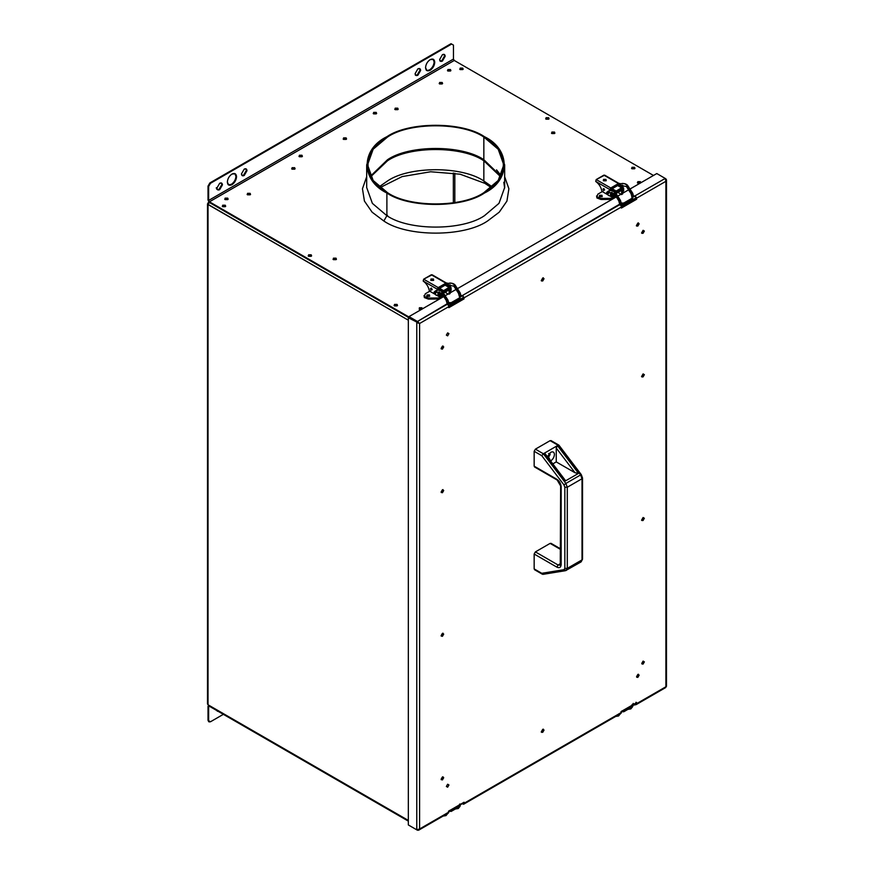 <?xml version="1.0" encoding="UTF-8"?>
<svg xmlns="http://www.w3.org/2000/svg" width="874" height="874" viewBox="0 0 874 874"><rect width="100%" height="100%" fill="white"/><g stroke="black" fill="none" stroke-linecap="round" stroke-linejoin="round"><path stroke-width="1.31" d="M394.338 305.791L397.08 305.682L397.08 305.113L394.076 305.507L397.08 305.113L397.233 305.791M397.506 305.507L397.08 304.403L394.502 304.403L394.502 305.889L397.08 305.889L397.08 304.403L397.506 305.507M209.17 202.309L208.023 203.118L208.023 704.772L208.023 703.351L208.023 704.772L408.333 820.413L208.635 705.657M208.318 705.515L408.333 821.003M209.312 202.943L209.312 202.375M208.023 704.772L208.023 203.118L209.028 202.255M208.318 202.375L208.864 202.047M408.704 317.568L209.312 202.451L208.034 204.374L408.333 320.19L208.023 204.538L208.023 203.118M447.728 70.903L450.46 70.805L450.46 70.237L447.455 70.619L450.46 70.237L450.623 70.903M450.886 70.619L450.46 69.527L447.881 69.527L447.881 71.013L450.46 71.013L450.46 69.527L450.886 70.619M299.225 156.643L301.967 156.533L301.967 155.965L298.963 156.359L301.967 155.965L302.131 156.643M302.393 156.359L301.967 155.255L299.389 155.255L299.389 156.752L301.967 156.752L301.967 155.255L302.393 156.359M373.471 113.773L376.213 113.664L376.213 113.096L373.209 113.489L376.213 113.096L376.377 113.773M376.639 113.489L376.213 112.396L373.635 112.396L373.635 113.882L376.213 113.882L376.213 112.396L376.639 113.489M459.997 69.494L462.728 69.385L462.728 68.817L459.724 69.21L462.728 68.817L462.892 69.494M463.165 69.21L462.728 68.106L460.161 68.106L460.161 69.592L462.728 69.592L462.728 68.106L463.165 69.21M631.804 168.682L634.546 168.584L634.546 168.016L631.541 168.398L634.546 168.016L634.71 168.682M634.972 168.398L634.546 167.305L631.968 167.305L631.968 168.791L634.546 168.791L634.546 167.305L634.972 168.398M222.531 206.592L225.263 206.483L225.263 205.914L222.258 206.308L225.263 205.914L225.426 206.592M225.689 206.308L225.263 205.215L222.684 205.215L222.684 206.701L225.263 206.701L225.263 205.215L225.689 206.308M453.344 202.844L453.344 172.965L453.344 202.844M454.819 202.604L454.819 173.194L454.819 202.604M343.406 139.283L346.148 139.174L346.148 138.605L343.143 138.999L346.148 138.605L346.312 139.283M346.574 138.999L346.148 137.895L343.569 137.895L343.569 139.392L346.148 139.392L346.148 137.895L346.574 138.999M333.289 259.556L336.02 259.447L336.02 258.879L333.016 259.272L336.02 258.879L336.184 259.556M336.446 259.272L336.02 258.169L333.442 258.169L333.442 259.665L336.02 259.665L336.02 258.169L336.446 259.272M247.375 194.727L250.117 194.618L250.117 194.05L247.113 194.443L250.117 194.05L250.281 194.727M250.543 194.443L250.117 193.34L247.539 193.34L247.539 194.826L250.117 194.826L250.117 193.34L250.543 194.443M551.734 133.438L554.466 133.329L554.466 132.761L551.461 133.154L554.466 132.761L554.629 133.438M554.892 133.154L554.466 132.05L551.887 132.05L551.887 133.547L554.466 133.547L554.466 132.05L554.892 133.154M419.192 309.156L421.923 309.046L421.923 308.478L419.356 308.478L421.923 308.478L422.022 309.101M422.361 308.872L421.923 307.768L419.356 307.768L419.356 309.254L421.923 309.254L421.923 307.768L422.361 308.872M227.535 212.972L228.147 212.611M210.35 202.342L209.738 202.692M228.398 212.753L227.786 213.114M419.498 68.522L420.023 70.095L417.269 74.88L417.881 75.23L420.634 70.444L419.826 68.664L417.881 68.849C419.542 68.096 420.46 68.631 420.634 70.444L417.881 75.23C416.21 75.983 415.292 75.459 415.117 73.635L417.881 68.849L415.117 73.635L415.926 75.426L417.881 75.23L415.642 75.208L417.269 74.88L420.023 70.095L419.498 68.522M433.089 59.17L434.138 61.945C433.843 65.321 432.313 67.975 429.538 69.92L430.15 70.27C432.925 68.325 434.465 65.67 434.749 62.294L433.406 59.323L430.15 59.64C427.375 61.584 425.846 64.239 425.551 67.615L426.894 70.597L429.538 69.92C432.313 67.975 433.843 65.321 434.138 61.945L433.089 59.17M444.047 54.352L444.571 55.925L441.807 60.71L442.419 61.06L445.183 56.275L444.374 54.494L442.419 54.68L439.666 59.465L440.474 61.256L442.419 61.06L440.19 61.038L441.807 60.71L444.571 55.925L444.047 54.352M216.304 187.713C216.479 189.527 217.407 190.062 219.068 189.308L221.832 184.523L221.308 182.95L221.832 184.523L219.068 189.308L219.68 189.658L222.444 184.873L221.635 183.092L219.68 183.278L216.916 188.063L217.724 189.855L219.68 189.658L217.451 189.636M228.409 184.818L231.337 184.348C234.112 182.404 235.652 179.749 235.947 176.373L234.888 173.598L235.947 176.373C235.652 179.749 234.112 182.404 231.337 184.348L231.949 184.698C234.735 182.753 236.264 180.099 236.559 176.723L235.204 173.751L231.949 174.068C229.174 176.013 227.644 178.667 227.349 182.043L228.704 185.015L231.949 184.698L228.081 184.665M245.845 168.78L246.37 170.354L243.617 175.128L244.228 175.488L246.992 170.703L246.184 168.911L244.228 169.108L241.464 173.893L242.273 175.685L244.228 175.488L241.989 175.466L243.617 175.128L246.37 170.354L245.845 168.78M343.569 137.895L343.569 139.392L343.569 137.895L346.148 137.895L346.148 139.392L346.148 137.895M439.174 83.554L442.178 83.161L442.178 82.462L439.6 82.462L439.6 83.948L442.178 83.948L442.178 82.462L442.605 83.554M439.6 82.462L439.6 83.948L439.6 82.462L442.178 82.462L442.178 83.948L442.178 82.462M373.635 112.396L373.635 113.882L373.635 112.396L376.213 112.396L376.213 113.882L376.213 112.396M447.881 69.527L447.881 71.013L447.881 69.527L450.46 69.527L450.46 71.013L450.46 69.527M419.356 307.768L419.356 309.254L419.356 307.768L421.923 307.768L421.923 309.254L421.923 307.768M308.161 255.907L311.177 255.514L311.177 254.804L308.598 254.804L308.598 256.3L311.177 256.3L311.177 254.804L311.603 255.907M308.598 254.804L308.598 256.3L308.598 254.804L311.177 254.804L311.177 256.3L311.177 254.804M291.665 168.791L294.669 168.398L294.669 167.688L292.091 167.688L292.091 169.185L294.669 169.185L294.669 167.688L295.095 168.791M292.091 167.688L292.091 169.185L292.091 167.688L294.669 167.688L294.669 169.185L294.669 167.688M551.887 132.05L551.887 133.547L551.887 132.05L554.466 132.05L554.466 133.547L554.466 132.05M637.365 182.753L640.369 182.36L640.369 181.65L637.801 181.65L637.801 183.136L640.369 183.136L640.369 181.65L640.806 182.753M637.801 181.65L637.801 183.136L637.801 181.65L640.369 181.65L640.369 183.136L640.369 181.65M545.638 118.809L548.643 118.416L548.643 117.706L546.064 117.706L546.064 119.192L548.643 119.192L548.643 117.706L549.069 118.809M546.064 117.706L546.064 119.192L546.064 117.706L548.643 117.706L548.643 119.192L548.643 117.706M460.161 68.106L460.161 69.592L460.161 68.106L462.728 68.106L462.728 69.592L462.728 68.106M394.742 109.272L397.757 108.889L397.757 108.179L395.179 108.179L395.179 109.665L397.757 109.665L397.757 108.179L398.183 109.272M395.179 108.179L395.179 109.665L395.179 108.179L397.757 108.179L397.757 109.665L397.757 108.179M386.887 215.692L372.357 203.347L366.687 187.528L372.357 203.347L386.887 215.692C408.846 230.889 462.499 230.889 484.458 215.692L498.988 203.347L504.659 187.528L498.988 203.347L484.458 215.692C462.499 230.889 408.846 230.889 386.887 215.692L386.887 193.023L386.887 215.692L383.828 221.013L386.887 215.692M366.687 176.723L362.459 188.751L364.425 201.075L372.106 212.174L383.828 221.013C407.153 237.16 464.192 237.16 487.528 221.013L499.24 212.174L506.931 201.075L508.887 188.751L504.659 176.723L508.887 188.751L506.931 201.075L499.24 212.174L487.528 221.013C464.192 237.16 407.153 237.16 383.828 221.013L372.106 212.174L364.425 201.075L362.459 188.751L366.687 176.723M484.458 136.694L498.988 149.039L504.659 164.858L498.988 180.678L484.458 193.023C462.499 208.22 408.846 208.22 386.887 193.023C408.846 208.22 462.499 208.22 484.458 193.023C510.777 180.35 510.777 149.367 484.458 136.694C462.499 121.497 408.846 121.497 386.887 136.694C360.58 149.367 360.58 180.35 386.887 193.023L372.357 180.678L366.687 164.858L372.357 149.039L386.887 136.694C408.846 121.497 462.499 121.497 484.458 136.694M370.445 176.198L387.51 159.724C409.185 144.723 462.16 144.723 483.846 159.724L483.846 137.054C462.16 122.043 409.185 122.043 387.51 137.054L373.154 149.236L367.55 164.858L373.154 180.481L387.51 192.673C409.185 207.673 462.16 207.673 483.846 192.673L498.191 180.481L503.795 164.858L498.191 149.236L483.846 137.054L483.846 159.724C462.16 144.723 409.185 144.723 387.51 159.724L370.445 176.198M500.9 176.198L483.846 159.724L500.9 176.198M631.968 167.305L631.968 168.791L631.968 167.305L634.546 167.305L634.546 168.791L634.546 167.305M222.684 205.215L222.684 206.701L222.684 205.215L225.263 205.215L225.263 206.701L225.263 205.215M394.502 304.403L394.502 305.889L394.502 304.403L397.08 304.403L397.08 305.889L397.08 304.403M333.442 258.169L333.442 259.665L333.442 258.169L336.02 258.169L336.02 259.665L336.02 258.169M299.389 155.255L299.389 156.752L299.389 155.255L301.967 155.255L301.967 156.752L301.967 155.255M224.716 199.228L227.721 198.835L227.721 198.125L225.142 198.125L225.142 199.611L227.721 199.611L227.721 198.125L228.147 199.228M225.142 198.125L225.142 199.611L225.142 198.125L227.721 198.125L227.721 199.611L227.721 198.125M247.539 193.34L247.539 194.826L247.539 193.34L250.117 193.34L250.117 194.826L250.117 193.34M210.044 202.167L209.432 202.517L208.023 200.07L209.432 201.807L409.01 317.033M453.464 45.12L451.629 44.05L210.481 183.278L208.635 186.468L208.635 200.43L453.464 59.071L453.464 45.12L453.464 59.071L454.262 60.459L653.479 175.466L454.262 60.459L209.432 201.807L454.262 60.459L453.464 59.071L208.635 200.43L208.635 186.468L208.023 186.118L208.023 200.07L208.023 186.118L208.635 186.468L210.481 183.278L209.869 182.928L208.023 186.118L209.869 182.928L451.017 43.7L452.852 44.76M636.534 197.546L621.316 206.33L636.534 197.546M463.985 297.16L448.766 305.944L463.985 297.16M447.433 303.606L417.444 321.479L419.586 323.467L408.333 317.775L408.956 317.426L417.39 322.298M387.51 215.343L387.466 216.02M483.846 137.054C509.826 149.563 509.826 180.153 483.846 192.673C462.16 207.673 409.185 207.673 387.51 192.673C361.519 180.153 361.519 149.563 387.51 137.054C409.185 122.043 462.16 122.043 483.846 137.054M634.546 168.791L631.968 168.791M225.263 206.701L222.684 206.701M397.08 305.889L394.502 305.889M336.02 259.665L333.442 259.665M301.967 156.752L299.389 156.752M227.721 199.611L225.142 199.611M250.117 194.826L247.539 194.826M346.148 139.392L343.569 139.392M442.178 83.948L439.6 83.948M376.213 113.882L373.635 113.882M450.46 71.013L447.881 71.013M421.923 309.254L419.356 309.254M311.177 256.3L308.598 256.3M294.669 169.185L292.091 169.185M554.466 133.547L551.887 133.547M640.369 183.136L637.801 183.136M548.643 119.192L546.064 119.192M462.728 69.592L460.161 69.592M397.757 109.665L395.179 109.665M430.15 70.27C427.375 71.537 425.846 70.652 425.551 67.615C425.846 64.239 427.375 61.584 430.15 59.64C432.925 58.372 434.465 59.268 434.749 62.294C434.465 65.67 432.925 68.325 430.15 70.27M442.419 61.06C440.758 61.814 439.841 61.289 439.666 59.465L442.419 54.68C444.09 53.926 445.008 54.45 445.183 56.275L442.419 61.06M219.68 189.658C218.019 190.412 217.102 189.887 216.916 188.063L219.68 183.278C221.351 182.524 222.269 183.048 222.444 184.873L219.68 189.658M231.949 184.698C229.174 185.965 227.644 185.08 227.349 182.043C227.644 178.667 229.174 176.013 231.949 174.068C234.735 172.801 236.264 173.697 236.559 176.723C236.264 180.099 234.735 182.753 231.949 184.698M244.228 175.488C242.557 176.242 241.639 175.718 241.464 173.893L244.228 169.108C245.889 168.354 246.807 168.879 246.992 170.703L244.228 175.488M451.017 43.7L209.869 182.928L210.481 183.278L451.629 44.05L451.017 43.7M492.182 186.828L483.846 180.984L484.917 183.365L483.846 180.984L483.846 160.783C462.16 145.783 409.185 145.783 387.51 160.783L370.729 176.723L387.51 160.783C409.185 145.783 462.16 145.783 483.846 160.783L483.846 180.984L492.182 186.828M379.163 186.828L387.51 180.984C409.185 165.973 462.16 165.973 483.846 180.984C462.16 165.973 409.185 165.973 387.51 180.984L379.163 186.828M504.659 188.063L503.795 182.295M500.616 176.723L483.846 160.783M291.971 169.108L294.604 169.075L294.604 168.365L294.724 169.152M631.312 193.416L626.33 186.206L626.833 186.479L627.051 185.212L632.503 193.154M627.554 185.496L626.33 186.206M608.129 191.253L606.6 193.438L607.692 193.81L609.069 192.706L607.987 192.335L608.129 191.253C609.921 189.997 612.128 190.346 614.783 192.302L620.201 200.681L620.933 203.434L619.742 203.697L620.933 203.434L620.201 200.681L619.011 200.944L614.061 193.285L614.783 192.302C612.128 190.346 609.921 189.997 608.129 191.253L607.987 192.335L609.069 192.706L609.211 191.625M619.043 200.496L620.201 200.681L615.285 192.575L614.061 193.285M632.47 193.591L633.202 196.344L632.011 196.617L633.202 196.344L632.47 193.591L631.279 193.853L632.47 193.591L627.051 185.212C624.407 183.256 622.19 182.906 620.398 184.163L620.256 185.244L620.398 184.163C622.19 182.906 624.407 183.256 627.051 185.212M621.381 203.205L622.201 204.341L623.479 203.609L622.201 204.341L621.381 203.205M632.612 198.332L631.815 197.185L632.23 198.759L632.612 198.332M620.267 184.272L620.813 183.879C623.501 183.158 625.729 183.595 627.477 185.168L632.732 193.274L633.464 196.038L632.459 198.726M619.742 203.697L622.201 204.341L621.796 204.778M606.753 192.356L606.6 193.438L606.753 192.356L606.6 193.438L607.692 193.81L607.834 192.728M607.943 192.706L607.55 193.733L607.943 192.706M607.55 193.733L608.118 193.602M609.069 192.706L607.692 193.81L609.407 192.466L614.138 193.613L618.781 200.812L619.513 203.566M632.612 198.638L623.774 203.74L621.775 203.423L623.774 203.74L632.612 198.638L632.612 197.928L622.026 204.745L620.387 204.724M599.324 196.53L599.564 195.295L599.564 196.705L602.022 196.705L602.022 195.295L599.564 195.295L599.564 196.355L602.262 196.53M602.022 196.705L602.022 195.295L602.022 196.705L599.564 196.705L599.564 195.295L599.564 196.705M620.737 190.368L619.819 188.773L620.737 190.368L615.22 193.558L620.737 190.368M621.654 194.585L621.654 188.915L621.654 194.585L617.667 192.28M616.137 192.105L616.137 193.056L616.137 192.105L621.654 188.915M616.137 195.623L616.137 197.021L616.137 195.623M615.22 197.24L614.127 196.606M596.92 196.901L597.849 194.159L596.92 196.901L600.984 198.431L600.984 199.49L600.984 198.431L596.92 196.901L596.581 195.929L596.92 197.972L600.984 199.49L612.04 199.392M600.984 198.431L613.909 198.311L600.984 198.431M614.575 197.928L613.701 197.426M609.834 195.94L608.468 195.47L607.55 193.875M602.94 191.22L597.849 194.159L602.94 191.22M599.564 195.295L602.022 195.295M618.595 186.075L621.654 187.855L616.137 191.035L621.654 187.855L617.667 185.55L612.15 188.74L616.137 191.035L615.22 192.63L616.137 191.035L612.15 188.74L611.232 190.335M621.654 187.855L622.583 188.38L621.654 187.855L622.583 188.38L622.583 194.05M615.22 194.585L615.22 197.557M622.801 186.894L622.627 185.091M622.627 192.28L622.605 193.296L622.627 192.28M622.627 193.274L622.659 192.269M621.021 183.769L618.77 183.3M604.633 189.92L603.868 188.598L602.94 189.123L603.716 190.456L604.48 190.008L603.716 190.456L604.48 190.008L603.716 188.686L604.48 190.008M603.311 180.623L603.563 179.388L603.563 180.798L606.01 180.798L606.01 179.388L603.563 179.388L603.563 180.448L606.261 180.623M606.01 180.798L606.01 179.388L606.01 180.798L603.563 180.798L603.563 179.388L603.563 180.798M601.924 191.373C601.104 187.167 599.04 183.857 595.729 181.442C599.04 183.857 601.104 187.167 601.924 191.373L612.303 197.36L615.067 195.765L615.067 193.646L614.138 194.17L614.138 196.3L614.138 194.17L615.067 193.646M614.455 191.712L613.22 190.456L612.303 190.991L613.22 190.456L610.762 189.035L609.844 189.571L612.303 190.991L609.844 189.571L618.442 184.611L620.89 186.031L618.442 184.611L619.36 184.075L621.807 185.496L620.89 186.031L622.441 187.91L620.89 186.031L621.807 185.496L623.654 188.686L621.807 185.496L619.36 184.075L618.442 184.611M614.072 193.569L614.138 194.17L614.072 193.569M604.928 175.313L619.36 184.075M618.442 183.551L610.762 187.976L618.442 183.551L603.879 175.139L596.21 179.563L610.762 187.976L609.844 189.571L610.762 187.976L596.21 179.563L604.666 175.171M603.563 179.388L606.01 179.388M595.729 181.442L596.21 179.563L595.729 181.421L609.844 189.571L595.729 181.442M622.583 192.105L622.572 188.249L622.736 189.21L623.654 188.686L622.736 189.21L622.736 191.34L623.654 190.805L623.654 188.686L623.654 190.805L622.583 192.105M622.19 192.531L623.654 190.805L621.807 191.876M608.752 192.968L608.009 193.646M603.716 190.456L602.94 189.123L603.868 188.598M603.716 188.686L602.94 189.123M612.15 196.038L613.679 195.153L611.538 195.678L610.609 194.083L611.909 192.378M613.679 195.153L612.15 192.488L610.609 193.373M612.15 192.488L611.538 193.558L612.456 195.153L611.538 195.678L612.456 195.153L611.538 193.558L610.609 194.083L611.538 195.678M435.58 290.867L434.061 293.052L435.143 293.424L436.519 292.331L435.438 291.949L435.58 290.867C437.371 289.611 439.589 289.96 442.233 291.916L447.652 300.295L448.384 303.049L447.193 303.322L448.384 303.049L447.652 300.295L446.461 300.558L441.512 292.91L442.233 291.916C439.589 289.96 437.371 289.611 435.58 290.867L435.438 291.949L436.519 292.331L436.661 291.25M446.494 300.121L447.652 300.295L442.736 292.2L441.512 292.91M460.085 297.947L459.473 296.876L460.085 297.947L459.473 298.296M448.832 302.819L449.662 303.966L450.94 303.223L449.662 303.966L448.832 302.819M447.849 304.338L449.662 303.966L447.849 304.338M434.203 291.971L434.061 293.052L434.203 291.971L434.061 293.052L435.143 293.424L435.285 292.342M435.471 293.369L434.607 292.954L435.471 293.369L435.394 292.331M436.519 292.331L435.143 293.424L436.869 292.091L441.589 293.238L446.232 300.427L446.975 303.191M458.774 293.03L453.781 285.82L454.283 286.104L454.502 284.837L459.964 292.768M459.462 296.231L460.653 295.969L459.921 293.216L458.73 293.478L459.921 293.216L455.004 285.11L453.781 285.82M454.502 284.837C451.858 282.881 449.64 282.531 447.849 283.788L447.707 284.869L447.849 283.788C449.64 282.531 451.858 282.881 454.502 284.837M447.717 283.897L448.275 283.504C450.962 282.783 453.18 283.209 454.928 284.782L460.183 292.899L460.915 295.652M459.921 293.216L460.696 295.521M431.319 288.038L432.237 289.633M426.774 296.155L427.025 294.909L427.025 296.33L429.473 296.33L429.473 294.909L427.025 294.909L427.025 295.969L429.724 296.155M429.473 296.33L429.473 294.909L429.473 296.33L427.025 296.33L427.025 294.909L427.025 296.33M448.187 289.982L447.269 288.387L448.187 289.982L442.67 293.172L448.187 289.982M446.221 282.914L448.471 283.394L446.221 282.914M450.088 284.706L450.263 286.519L450.088 284.706M450.055 292.91L450.11 291.883M445.128 291.894L446.046 292.429M449.116 294.199L449.116 288.529L449.116 294.199M443.588 291.719L443.588 292.67L443.588 291.719L449.116 288.529M443.588 295.237L443.588 296.647L443.588 295.237M442.67 296.854L442.069 296.515M424.371 296.526L425.299 293.773L424.371 296.526L428.446 298.056L428.446 299.116L428.446 298.056L424.371 296.526L424.032 295.543L424.371 297.586L428.446 299.116L439.491 299.017M428.446 298.056L441.359 297.936L428.446 298.056M442.026 297.553L441.151 297.051M437.284 295.554L435.918 295.084L435.001 293.489M430.401 290.834L425.299 293.773L430.401 290.834M427.025 294.909L429.473 294.909M446.046 285.7L449.116 287.47L443.588 290.66L449.116 287.47L445.128 285.164L439.6 288.354L443.588 290.66L442.67 292.255L443.588 290.66L439.6 288.354L438.682 289.95M449.116 287.47L450.034 288.005L449.116 287.47L450.034 288.005L450.034 293.675L450.034 288.005M442.67 294.199L442.67 297.182M431.166 290.07L430.401 288.748L431.319 288.212L432.084 289.545L431.319 288.212L430.401 288.748L431.166 290.07L431.931 289.633L431.166 290.07L431.931 289.633L431.166 288.3L431.931 289.633M430.762 280.248L431.013 279.003L431.013 280.423L433.46 280.423L433.46 279.003L431.013 279.003L431.013 280.062L433.712 280.248M433.46 280.423L433.46 279.003L433.46 280.423L431.013 280.423L431.013 279.003L431.013 280.423M432.379 274.939L449.269 285.11L448.34 285.645L449.892 287.524M445.893 283.165L446.811 283.7L445.893 284.225L448.34 285.645L449.269 285.11L451.104 288.3L449.269 285.11L431.33 274.764L423.661 279.188L438.224 287.59L445.893 283.165L438.224 287.59L437.295 289.185L446.811 283.7M431.013 279.003L433.46 279.003M438.224 288.66L441.905 291.326L440.671 290.07L439.753 290.605L423.191 281.046L437.295 289.185L438.224 287.59L423.661 279.188L423.191 281.046L423.661 279.188L432.117 274.797M450.023 287.874L450.186 288.835L451.104 288.3L450.186 288.835L450.186 290.955L451.104 290.43L451.104 288.3L451.104 290.43L450.034 291.719M449.651 292.156L451.104 290.43L449.269 291.49M449.269 289.37L450.034 288.158M423.191 281.046L423.191 281.057C426.49 283.471 428.555 286.792 429.374 290.987L439.753 296.985L441.599 295.915L441.523 293.194L441.599 293.795L442.517 293.26L442.517 295.39L440.671 296.45M440.671 294.33L439.753 294.855L438.835 293.26L439.753 292.735M436.202 292.604L435.46 293.26M430.401 288.748L431.166 288.3M450.951 288.387L450.034 288.923L450.951 288.387M441.13 294.767L438.988 295.303L441.13 294.767L439.6 292.113L438.071 292.998L438.988 295.303L438.071 293.708L439.36 291.992M439.6 292.113L438.988 293.172L439.906 294.767L438.988 295.303M217.189 710.77L218.489 711.523L217.189 710.77M408.333 821.123L209.432 706.29L208.635 706.749L208.635 720.711L208.635 706.749L208.023 706.4L208.023 720.351L210.481 721.771L209.181 721.902L208.023 720.351L208.908 721.662M209.869 721.421L208.023 720.351L208.023 706.4L209.432 705.58M209.432 706.29L208.635 706.749M210.481 721.771L223.362 714.331L210.481 721.771M443.085 816.087L446.002 815.606L447.652 813.574L446.461 813.355L447.652 813.574L446.002 815.606L443.26 815.988M447.685 812.645L447.652 813.574L447.685 812.645M459.921 806.484L458.73 806.265L459.921 806.484L458.282 808.516L459.964 805.555M455.354 808.996L458.282 808.516L455.529 808.898M460.653 804.583L459.462 804.364M615.635 716.462L618.552 715.981L620.201 713.949L619.011 713.73L620.201 713.949L618.552 715.981L615.809 716.363M620.234 713.02L620.201 713.949L620.234 713.02M633.246 704.029L633.202 704.957L632.011 704.739L633.202 704.957L633.246 704.029L632.503 705.941M632.536 706.705L631.279 706.651L632.47 706.869L630.82 708.901L632.536 706.705M627.903 709.382L630.82 708.901L628.078 709.284M632.47 706.869L633.202 704.957M447.586 304.786L448.1 303.398L447.586 304.786M620.136 205.172L620.649 203.773L620.136 205.172M623.774 203.74L623.774 203.03L620.649 203.063L620.136 204.461L620.649 203.063L623.774 203.03L632.612 197.928L632.405 196.311L635.081 195.831L635.715 196.945L635.081 195.831L665.223 178.427L656.789 173.555L630.635 188.653L656.789 173.555L665.223 178.427L665.901 181.3L665.223 178.427L635.081 195.831L636.633 198.19L636.021 197.841L636.021 198.901L620.802 207.695M619.983 203.992L462.532 295.445L460.128 295.74L460.063 298.252L460.063 297.553L451.224 302.655L451.224 303.365L460.063 298.252L451.224 303.365L449.225 303.038L451.224 303.365L451.224 302.655L460.063 297.553L460.128 295.74L460.128 296.45L460.128 295.74L462.532 295.445L620.136 204.461L620.879 205.401L620.136 204.461M643.133 373.897L643.745 374.312L642.456 376.552L643.078 376.902L644.367 374.673L643.078 373.93L641.789 376.159L643.078 376.902L641.909 376.727L643.745 374.312L643.133 373.963L641.789 376.224M644.367 374.673L643.078 373.93L644.367 374.673L643.078 376.902L641.789 376.159L643.078 376.902M643.133 230.299L643.745 230.714L642.456 232.954L643.078 233.303L644.367 231.075L643.078 230.332L641.789 232.56L643.078 233.303L641.909 233.129L643.745 230.714L643.133 230.365L641.789 232.626M644.367 231.075L643.078 230.332L644.367 231.075L643.078 233.303L641.789 232.56L643.078 233.303M543.3 277.801L542.131 280.598L542.754 280.947L544.032 278.719L542.754 277.976L541.465 280.204L542.754 280.947L541.585 280.772L543.3 277.801M544.032 278.719L542.754 277.976L544.032 278.719L542.754 280.947L541.465 280.204L542.754 280.947M638.413 222.892L637.244 225.689L637.856 226.038L639.145 223.81L637.856 223.067L636.567 225.295L637.856 226.038L636.698 225.863L638.413 222.892M639.145 223.81L637.856 223.067L639.145 223.81L637.856 226.038L636.567 225.295L637.856 226.038M638.413 674.236L637.244 677.033L637.856 677.383L639.145 675.154L637.856 674.411L636.567 676.64L637.856 677.383L636.698 677.208L638.413 674.236M639.145 675.154L637.856 674.411L639.145 675.154L637.856 677.383L636.567 676.64L637.856 677.383M543.3 729.145L542.131 731.942L542.754 732.292L544.032 730.063L542.754 729.32L541.465 731.549L542.754 732.292L541.585 732.117L543.3 729.145M544.032 730.063L542.754 729.32L544.032 730.063L542.754 732.292L541.465 731.549L542.754 732.292M643.133 517.495L643.745 517.911L642.456 520.15L643.078 520.5L644.367 518.271L643.078 517.528L641.789 519.757L643.078 520.5L641.909 520.325L643.745 517.911L643.133 517.561L641.789 519.822M644.367 518.271L643.078 517.528L644.367 518.271L643.078 520.5L641.789 519.757L643.078 520.5M643.133 661.094L643.745 661.509L642.456 663.748L643.078 664.098L644.367 661.869L643.078 661.126L641.789 663.355L643.078 664.098L641.909 663.923L643.745 661.509L643.133 661.159L641.789 663.421M644.367 661.869L643.078 661.126L644.367 661.869L643.078 664.098L641.789 663.355L643.078 664.098M459.582 296.952L462.739 295.532L464.083 298.875L463.471 298.526L448.253 307.309M459.462 296.668L460.063 297.553M464.083 802.223L448.865 811.006L464.083 802.223L463.548 804.255L462.051 803.403L464.083 802.583M448.242 813.06L448.865 812.077L448.329 813.039L448.865 812.077L419.596 828.978L416.778 829.819L416.778 322.648L419.596 323.5L416.778 322.648L416.778 829.819L419.596 828.978L419.596 323.5L448.865 306.599L448.329 305.015L448.865 306.599L419.596 323.5L419.596 828.978L418.515 830.234L417.444 830.213L418.373 829.677L417.444 830.213L417.444 829.502M408.956 318.136L408.956 317.426L408.956 318.136M408.333 824.947L408.333 317.775L408.333 824.947L416.778 829.819M448.865 307.659L464.083 298.875L448.865 307.659L448.865 306.599M665.223 178.427L666.425 179.64L665.901 181.3L636.633 198.19L636.633 199.261L621.414 208.045L636.633 199.261L636.021 198.901L636.633 199.261L636.633 198.19L665.901 181.3L665.901 686.767L666.458 686.276M448.329 305.015L447.586 304.076L417.444 321.479L409.01 316.607L417.444 321.479L417.444 322.189L409.01 317.317L417.444 322.189L418.143 321.785M629.127 189.527L618.366 195.743L629.127 189.527M616.858 196.606L458.085 288.278L616.858 196.606M456.578 289.141L445.816 295.357L456.578 289.141M444.309 296.231L409.01 316.607L409.01 317.317L409.01 316.607L444.309 296.231M448.1 302.688L451.224 302.655L448.1 302.688M665.901 178.82L665.901 179.88L665.901 178.82M666.491 180.055L666.48 686.33M634.6 703.778L636.633 703.668L665.901 686.767L635.846 704.127L636.633 703.668L636.097 704.641L635.081 703.854L635.081 704.564L636.097 704.641L632.099 705.427M448.449 812.984L418.69 830.169M459.855 803.96L460.063 806.287L460.063 805.577L451.224 810.679L451.224 811.389L460.063 806.287L451.224 811.389L450.023 810.34L451.224 810.679L460.063 805.577L459.855 803.96M620.136 713.195L620.879 713.424L621.414 712.452L620.879 713.424L621.414 712.452L464.083 803.293L459.844 804.67L464.083 803.293L463.548 804.255M448.428 811.258L451.224 811.389L448.428 811.258M409.01 825.34L417.444 830.213L409.01 825.34M632.612 706.662L623.774 711.764L620.977 711.644L623.774 711.764L623.774 711.054L623.774 711.764L632.612 706.662L632.612 705.952L623.774 711.054L622.572 710.726L623.774 711.054L632.612 705.952L632.405 704.335M636.633 703.668L636.097 704.641M636.021 702.248L636.021 703.319M636.633 702.609L621.414 711.392L636.633 702.609M464.083 803.293L621.414 712.452L621.414 711.392M665.901 686.767L665.901 181.3M621.414 208.045L621.414 206.985L464.083 297.816L621.414 206.985L620.879 205.401L621.414 206.985M419.596 828.978L448.865 812.077L448.865 811.006M641.789 376.159L643.078 373.93M641.789 232.56L643.078 230.332M541.465 280.204L542.754 277.976M636.567 225.295L637.856 223.067M447.641 335.867L446.352 335.124L447.641 332.885L448.93 333.628L447.641 335.867M636.567 676.64L637.856 674.411M541.465 731.549L542.754 729.32M447.641 787.201L446.352 786.458L447.641 784.229L448.93 784.972L447.641 787.201M641.789 519.757L643.078 517.528M641.789 663.355L643.078 661.126M442.419 349.152L441.13 348.409L442.419 346.17L443.708 346.912L442.419 349.152M442.419 492.75L441.13 492.007L442.419 489.768L443.708 490.511L442.419 492.75M442.419 636.348L441.13 635.606L442.419 633.366L443.708 634.109L442.419 636.348M442.419 779.947L441.13 779.193L442.419 776.964L443.708 777.707L442.419 779.947M463.154 295.805L459.549 297.018M635.081 196.541L633.541 196.519M441.261 779.761L443.096 777.357L442.484 776.997L441.141 779.269M442.484 776.931L443.096 777.357L442.976 776.789M441.261 348.966L443.096 346.563L442.484 346.213L441.141 348.475M442.484 346.137L443.096 346.563L442.976 345.995M542.809 729.287L541.519 731.582L542.131 731.942L541.465 731.614M542.809 277.943L541.519 280.248L542.131 280.598L541.465 280.281M637.922 674.378L636.633 676.673L637.244 677.033L636.567 676.705M637.922 223.034L636.633 225.328L637.244 225.689L636.567 225.361M441.261 636.163L443.096 633.759L442.484 633.399L441.141 635.671M442.484 633.333L443.096 633.759L442.976 633.191M441.261 492.565L443.096 490.161L442.484 489.811L441.141 492.073M442.484 489.735L443.096 490.161L442.976 489.593M548.577 453.551L550.139 454.458L548.577 457.168L550.598 460.959L548.577 457.168L547.441 456.512L548.577 457.168L550.139 454.458L549.407 453.355M550.729 452.317L547.375 456.698L550.729 452.317C552.969 451.29 554.203 452.011 554.433 454.458C554.203 452.011 552.969 451.29 550.729 452.317M545.201 454.382L563.992 479.138L545.201 454.382L543.366 453.77L565.882 483.431L563.992 484.95L565.882 483.431L543.366 453.77L541.771 455.682L563.992 484.95L564.833 487.233L567.292 487.233L582.018 478.733L580.609 474.932L558.093 445.259L543.978 453.409L565.03 481.159L565.085 480.044L544.972 453.53M550.729 460.882C552.969 459.32 554.203 457.178 554.433 454.458C554.203 457.178 552.969 459.32 550.729 460.882M556.246 461.909L556.246 448.012L557.47 445.62L556.246 448.012L556.246 461.909L575.037 472.758L556.246 448.012L575.037 472.758L556.246 461.909L552.827 463.886L556.246 461.909M578.533 473.369L575.037 472.758L578.533 473.369L557.47 445.62L578.533 473.369L565.03 481.159L578.533 473.369M565.882 483.431L580.609 474.932L565.882 483.431L567.292 487.233L565.882 483.431M551.341 441.37L558.093 445.259L550.107 440.66L535.391 449.16L543.366 453.77L535.391 449.16L534.156 451.29L541.771 455.682L543.366 453.77L558.093 445.259L580.609 474.932L582.018 478.733L567.292 487.233L567.292 568.384L565.882 570.547L563.992 569.684L564.833 568.384L567.292 568.384L567.292 487.233L564.833 487.233L564.833 568.384L563.992 569.684L566.396 570.372L567.292 568.384L564.833 568.384L564.833 487.233L563.992 484.95L541.771 455.682L534.156 451.29L534.156 466.17L535.391 466.869M543.366 574.218L541.771 573.3L563.992 569.684L541.771 573.3L543.366 574.218L542.393 574.24L534.517 569.695M551.341 544.109L560.649 549.484L550.107 543.399L535.391 551.898L558.093 565.008L556.858 567.128L534.156 554.029L556.858 567.128L558.093 565.008L535.391 551.898L534.156 554.029L534.156 568.908L541.771 573.3L535.391 569.608M558.093 565.008L560.649 563.533L558.093 565.008L560.256 565.227L558.093 565.008M561.152 564.648L561.152 486.709C560.879 483.562 559.447 481.082 556.858 479.269L534.156 466.17L556.858 479.269C559.447 481.082 560.879 483.562 561.152 486.709L561.152 564.648C560.879 567.488 559.447 568.308 556.858 567.128C559.447 568.308 560.879 567.488 561.152 564.648M558.093 445.259L558.956 445.762M580.609 474.932L582.018 477.313L582.018 559.884L582.018 478.733M567.292 568.384L582.018 559.884L567.292 568.384M580.609 562.048L582.018 559.884L581.123 561.873L565.5 570.689L542.994 574.349M207.509 704.062L207.509 203.828M504.659 187.528L504.659 164.858M500.671 176.635L499.054 174.177M366.687 187.528L366.687 164.858M496.53 169.862L501.141 175.74M439.862 60.896L440.474 61.256M426.283 70.237L426.894 70.597M415.314 75.066L415.926 75.426M491.264 187.593L484.917 183.365L460.139 174.199L430.653 171.763L402.127 176.592L380.081 187.593M621.261 203.26L620.464 200.365L615.209 192.247C613.887 190.576 611.669 190.15 608.544 190.969L606.676 192.4L606.316 193.733L608.763 193.318M621.414 185.572L626.407 186.533L631.061 193.722L631.793 196.486M607.769 192.783L607.692 193.81M620.474 190.958L616.399 193.307M622.31 187.79L618.322 185.485M619.087 183.485L604.83 175.248M622.397 186.785C623.807 187.528 624.014 188.762 623.053 190.477M611.068 192.389C610.041 194.094 610.26 195.328 611.713 196.082L613.231 196.137M448.712 302.885L447.914 299.99L442.659 291.872C441.337 290.201 439.119 289.764 435.995 290.583L434.127 292.025L433.766 293.347L435.427 293.391M447.903 304.414L451.224 303.354M435.23 292.408L435.143 293.435M448.865 285.186L453.857 286.148L458.511 293.347L459.243 296.1M450.263 285.416L450.263 286.475M448.089 294.046L445.39 292.495M447.925 290.583L443.85 292.932M449.76 287.404L445.773 285.099M446.538 283.1L432.28 274.873M449.848 286.399C451.257 287.153 451.476 288.387 450.503 290.092M438.519 292.003C437.492 293.719 437.71 294.942 439.163 295.696L440.682 295.762M217.113 710.988L217.724 711.338M208.558 721.553L209.181 721.902M446.002 815.606L447.881 813.312M448.613 811.4L449.476 810.493M460.893 804.32L458.282 808.516M618.552 715.981L620.431 713.687M621.163 711.786L622.026 710.879M630.82 708.901L632.7 706.607L633.235 703.384M463.668 804.2L620.999 713.37M665.857 687.467L636.217 704.586M641.549 520.238L642.161 520.587M541.225 732.03L541.836 732.379M636.338 225.776L636.949 226.137M541.225 280.685L541.836 281.046M641.549 233.041L642.161 233.391M641.549 376.639L642.161 376.989M534.517 466.956L557.219 480.066L560.649 486.01L560.256 565.227M558.847 445.117L550.981 440.572M558.934 445.194L581.33 474.691L582.532 478.023L582.532 559.174L581.123 561.873M560.649 548.894L550.981 543.311"/></g></svg>

